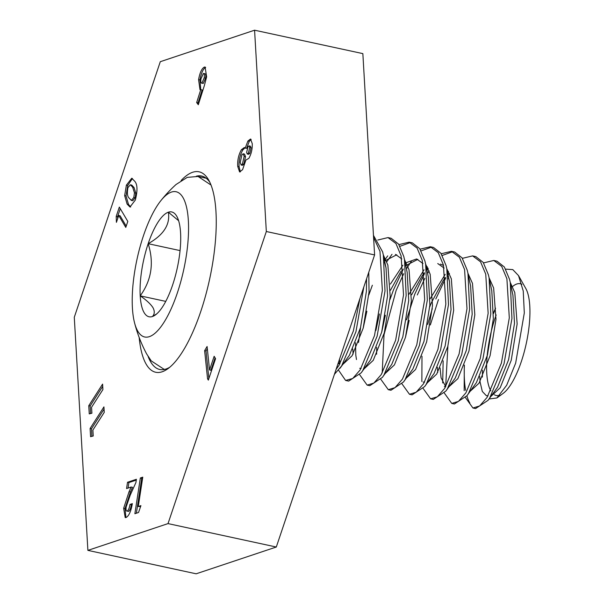 <?xml version="1.0" encoding="UTF-8"?>
<svg xmlns="http://www.w3.org/2000/svg" width="604" height="604" viewBox="0 0 604 604"><rect width="100%" height="100%" fill="white"/><g stroke="black" fill="none" stroke-linecap="round" stroke-linejoin="round"><path stroke-width="0.91" d="M181.132 180.513A102.537 33.024 102.2 0 1 208.75 180.166A102.537 33.024 102.2 0 1 200.739 311.558A102.537 33.024 102.2 0 1 167.972 368.651A102.537 33.024 102.2 0 1 139.169 337.455M209.822 182.249A98.973 31.876 -77.8 0 0 201.608 176.013A98.973 31.876 -77.8 0 0 196.353 176.179M248.871 158.331L245.911 160.022L242.566 169.709L239.599 171.959L237.734 166.417C237.342 160.362 238.565 154.79 241.396 149.716L244.326 147.504L245.216 148.071L247.904 141.034L250.517 139.011L252.261 143.684C252.434 149.067 251.302 153.952 248.871 158.331M124.658 195.628L126.379 185.156L131.748 178.233L134.692 181.223C137.501 184.318 137.712 190.592 135.334 200.037L129.981 207.013L127.119 204.099L124.658 195.628L126.04 195.923L127.754 185.458L126.379 185.156M91.906 413.204L89.249 413.891L88.773 405.684L102.597 384.106L102.914 389.557L91.559 407.27L91.906 413.204M140.921 505.639L138.535 512.494L134.881 513.725L140.339 477.983L142.763 477.168L138.278 506.522L140.921 505.639M266.326 231.513L254.578 30.2L160.294 61.699L74.284 317.281L87.89 550.38L168.025 523.6L266.326 231.513L374.601 254.933L362.853 53.62L254.578 30.2M127.195 511.097C128.478 510.199 129.407 507.979 129.981 504.431L132.359 503.638C130.977 511.399 128.879 516.027 126.062 517.522L125.209 517.605L123.654 508.281L129.052 491.739L131.136 487.028L126.568 488.561L127.527 482.264L136.406 479.289L135.908 482.543L130.222 495.144L126.153 506.937C125.791 509.904 126.138 511.294 127.195 511.097L128.569 511.399L127.195 511.097M93.235 435.99L90.577 436.677L90.102 428.462L103.933 406.892L104.25 412.336L92.888 430.056L93.235 435.99M116.413 222.347L116.21 216.375L119.335 207.089L127.799 221.411L125.783 227.421L118.724 215.485L116.413 222.347M204.341 85.647L198.301 104.734L196.662 102.559L200.762 89.656L200.007 89.717L198.58 79.622C199.841 72.729 201.744 68.554 204.288 67.104L205.088 67.036L206.636 76.859L204.341 85.647M214.156 356.284L215.568 358.67L208.342 380.12L207.557 378.784L204.628 350.667L207.097 346.492L209.543 369.98L214.156 356.284M87.89 550.38L196.157 573.8L276.3 547.02L374.601 254.933M168.025 523.6L276.3 547.02M148.131 356.534A98.973 31.876 -77.8 0 0 159.75 369.482A98.973 31.876 -77.8 0 0 169.815 367.202M128.569 511.399C129.852 510.501 130.781 508.274 131.355 504.725L129.981 504.431M131.355 504.725L132.216 504.438M125.926 517.56L125.028 508.576L123.654 508.281M125.028 508.576L130.426 492.034L132.51 487.322L131.136 487.028M128.063 488.055L128.901 482.558L127.527 482.264M128.901 482.558L136.285 480.089M136.376 513.219L141.713 478.277L140.339 477.983M141.713 478.277L142.642 477.968M140.619 506.499L138.278 506.522M91.914 436.33L91.476 428.764L90.102 428.462M91.476 428.764L104.062 409.127M90.585 413.544L90.147 405.979L88.773 405.684M90.147 405.979L102.733 386.349M117.659 218.671L117.591 216.677L116.21 216.375M117.591 216.677L120.279 208.682M126.213 226.123L120.105 215.779L118.724 215.485M127.754 185.458L132.412 178.512M130.683 207.021L128.493 204.394L127.119 204.099M128.493 204.394L126.04 195.923M131.362 200.415L132.737 200.709L135.183 197.795L135.832 193.144L134.043 187.527L131.748 185.081L130.366 184.786L127.95 187.58C126.946 193.076 127.353 196.587 129.158 198.12L131.362 200.415L133.809 197.493L134.458 192.842L132.669 187.232L130.366 184.786M134.043 187.527L132.669 187.232M135.832 193.144L134.458 192.842M135.183 197.795L133.809 197.493M198.641 103.654L198.037 102.861L196.662 102.559M198.037 102.861L202.136 89.951L200.762 89.656L199.954 79.917L198.58 79.622M199.954 79.917C201.215 73.024 203.118 68.848 205.662 67.399L204.288 67.104M205.594 78.127L204.22 77.825C204.597 74.964 204.311 73.507 203.359 73.462L200.958 78.897C200.573 81.804 200.883 83.231 201.887 83.171L203.261 83.465L205.594 78.127C205.979 75.258 205.685 73.801 204.733 73.756M203.261 83.465L201.887 83.171L204.22 77.825M205.028 73.733L203.359 73.462M240.354 171.883L239.108 166.712L237.734 166.417M239.108 166.712C238.716 160.656 239.939 155.092 242.77 150.011L241.396 149.716M242.77 150.011L244.967 147.837M247.904 141.034L249.278 141.336L246.591 148.365L245.216 148.071M249.278 141.336L251.151 139.403M241.139 165.013L242.514 165.307L243.797 164.303L245.549 156.647L244.522 154.095L243.148 153.801L241.947 154.707L240.218 162.446L241.139 165.013L242.423 164.001L244.175 156.345L243.148 153.801M247.262 154.005L248.637 154.299L249.769 153.378L251.083 147.769L250.441 146.191L249.067 145.889L248.002 146.757L246.621 152.397L247.262 154.005L248.395 153.084L249.709 147.474L249.067 145.889M249.769 153.378L248.395 153.084M251.083 147.769L249.709 147.474M243.797 164.303L242.423 164.001M245.549 156.647L244.175 156.345M208.712 379.033L207.557 378.784M208.878 378.542L206.002 350.969L204.628 350.667M206.002 350.969L207.331 348.727M215.092 357.87L210.917 370.282L209.543 369.98M336.073 369.399L338.965 365.405L353.325 331.075L359.961 298.429M334.42 374.314L341.615 365.979L355.967 331.649L363.819 286.968M338.55 370.177L345.594 380.429L352.698 378.497L360.12 369.98L374.48 335.65L382.37 290.388L379.969 251.294L373.574 237.357M339.471 359.312L339.886 363.782M346.001 380.535L348.644 381.109L361.192 372.834L362.77 370.554L377.123 336.224L385.012 290.962L383.336 254.986L382.619 251.868L373.453 235.364M372.351 285.239L368.848 294.933M360.633 327.232L358.527 342.513M359.705 374.759L367.149 385.11L373.853 383.079L381.275 374.555L395.635 340.233L403.525 294.963L401.124 255.877L395.937 243.518L388.002 237.583L377.779 240.037M366.862 311.241L363.276 327.798M367.156 385.11L369.799 385.684L382.34 377.417L383.918 375.129L398.278 340.799L406.167 295.537L404.491 259.569L403.766 256.443L398.58 244.091L391.188 238.286L388.002 237.583M403.344 269.022L393.506 289.814L390.003 299.508M385.367 315.243L381.788 331.807M380.86 379.335L388.304 389.693L395.008 387.655L402.43 379.131L416.79 344.808L424.68 299.539L422.279 260.452L417.092 248.093L409.157 242.159L398.934 244.612M403.714 273.703L396.149 290.388L384.031 334.737L382.196 372.932M388.312 389.693L390.954 390.26L403.495 381.992L405.073 379.705L419.433 345.382L427.322 300.113L425.646 264.144L424.922 261.019L419.735 248.667L412.343 242.861L409.157 242.159M424.491 273.597L414.661 294.39L406.522 319.826M402.015 383.91L409.459 394.269L416.164 392.23L423.585 383.714L437.945 349.384L445.835 304.114L443.434 265.028L438.247 252.668L430.312 246.734L420.09 249.188M409.165 320.392L405.586 336.957M409.467 394.269L412.109 394.842L424.65 386.568L426.228 384.28L440.588 349.958L448.478 304.688L446.801 268.72L446.077 265.601L440.89 253.242L433.498 247.444L430.305 246.734M432.313 308.667L427.677 324.401M421.985 356.239L421.864 381.517M423.17 388.485L430.614 398.844L437.319 396.805L444.74 388.289L459.1 353.959L466.99 308.697L464.589 269.603L459.402 257.251L451.467 251.309L441.245 253.763M438.459 299.539L430.32 324.967M430.622 398.844L433.264 399.418L445.805 391.143L447.383 388.863L461.743 354.533L469.633 309.263L467.949 273.295L467.232 270.177L462.045 257.817L454.653 252.019L451.46 251.309M443.14 360.822L442.694 382.966M444.325 393.061L451.769 403.419L458.474 401.381L465.895 392.864L480.256 358.534L488.145 313.272L485.744 274.178L480.558 261.826L472.622 255.885L462.4 258.338M447.896 346.107L445.661 386.666M454.412 403.993L466.96 395.718L468.538 393.438L482.898 359.108L490.788 313.838L489.104 277.87L488.387 274.752L483.2 262.4L475.809 256.594L472.615 255.885M387.738 255.877L384.454 260.369M410.456 242.536L399.954 246.311M391.996 254.322L386.809 261.728M431.611 247.112L421.101 250.887M411.535 261.026L406.416 268.848M452.766 251.687L442.256 255.462M429.119 270.886L427.572 273.423M424.869 278.285L417.304 294.963M445.646 278.172L435.816 298.972M448.651 278.134L448.296 278.746M465.48 397.636L472.924 407.994L479.629 405.956L487.05 397.44L501.403 363.11L509.3 317.847L506.899 278.754L501.713 266.402L493.778 260.467L483.547 262.914M472.924 407.994L475.575 408.568L488.115 400.293L489.693 398.013L504.053 363.683L511.943 318.421L510.259 282.446L509.542 279.327L504.355 266.976L496.964 261.17L493.77 260.46M505.691 269.135L512.796 269.603L518.526 275.613L525.759 288.418A57.154 18.407 102.2 0 1 521.297 361.653A57.154 18.407 102.2 0 1 503.034 393.476L496.888 397.961L489.074 398.987M499.938 395.167A57.154 18.407 102.2 0 1 494.336 394.752M490.833 390.909A57.154 18.407 102.2 0 1 495.25 317.591A57.154 18.407 102.2 0 1 496.171 314.933M518.526 275.613L523.245 291.007L524.302 312.963L515.657 363.147L506.673 385.261L496.888 397.961M512.622 286.462A57.154 18.407 102.2 0 1 521.879 284.31M493.551 313.514L495.567 308.206L493.566 312.585M164.884 369.338L163.812 369.142L151.219 360.867L146.606 353.868A139.879 139.879 0 0 1 134.496 322.612A74.3 23.933 -77.8 0 0 177.319 293A74.3 23.933 -77.8 0 0 187.195 210.381A74.3 23.933 -77.8 0 0 160.891 200.619A74.3 23.933 -77.8 0 0 143.458 235.719A74.3 23.933 -77.8 0 0 134.496 322.612M144.137 312.661A53.62 17.274 -77.8 0 0 152.419 316.526A53.62 17.274 -77.8 0 0 155.47 314.888A53.62 17.274 -77.8 0 0 172.608 285.028A53.62 17.274 -77.8 0 0 180.573 232.865A53.62 17.274 -77.8 0 0 176.791 216.323A53.62 17.274 -77.8 0 0 168.357 212.2A53.62 17.274 -77.8 0 0 148.169 243.691A53.62 17.274 -77.8 0 0 140.203 295.854A53.62 17.274 -77.8 0 0 144.137 312.661M178.625 220.709L168.357 212.2C170.351 224.477 163.624 234.979 148.169 243.691C154.201 262.8 151.551 280.196 140.203 295.854C146.274 299.992 150.532 303.918 152.955 307.632C154.85 311.226 154.669 314.193 152.419 316.526L156.761 313.853M160.891 200.619A139.879 139.879 0 0 1 176.036 184.514L187.24 177.372L198.044 176.459L210.502 184.711M165.753 301.381L140.203 295.854M180.06 250.592L148.169 243.691M464.416 365.088A74.3 23.933 -77.8 0 0 465.624 390.275M466.892 395.816A74.3 23.933 -77.8 0 0 469.882 403.117M482.475 370.237L482.377 377.115M490.984 396.367L500.18 387.806L511.241 360.248L517.137 323.94L514.789 292.57L510.252 282.385M469.557 391.83L479.025 383.23L490.093 355.673L495.982 319.365L493.642 287.995L489.097 277.81M440.067 367.964L441.094 377.855L445.707 386.688M448.402 387.255L457.87 378.655L468.938 351.098L474.827 314.782L472.487 283.412L467.941 273.234M449.451 273.393L448.047 274.737M445.578 277.478L443.366 280.316L431.264 302.974L429.761 306.855M427.519 382.642L436.715 374.08L447.783 346.522L453.672 310.207L451.331 278.837L446.786 268.659M443.547 265.473L440.391 264.107M428.296 268.81L426.892 270.162M424.423 272.902L422.211 275.741L411.596 294.85M406.364 378.066L415.56 369.505L426.628 341.947L432.517 305.632L430.176 274.261L425.631 264.084M417.892 259.35L405.737 265.586M401.056 271.166L390.441 290.275M376.707 347.353L376.602 354.231M385.209 373.491L394.404 364.929L405.473 337.364L411.362 301.056L409.021 269.686L404.476 259.509M396.737 254.775L384.589 261.011M355.552 342.778L355.794 355.099L356.473 359.554M364.061 368.908L373.249 360.346L384.318 332.789L390.207 296.481L387.866 265.111L383.321 254.926M338.406 362.483L339.931 363.804M342.906 364.333L352.094 355.771L363.163 328.214L369.052 291.906L368.765 272.261M464.295 365.397L464.174 390.667M479.727 376.541L480.074 381.985L482.317 391.46L486.333 395.688L488.062 395.839M488.115 400.293L497.537 387.239L508.598 359.674L514.487 323.367L512.947 295.333L510.259 282.446M466.96 395.718L476.382 382.657L487.443 355.099L493.34 318.791L491.792 290.758L489.104 277.87M437.424 367.391L437.719 372.419M445.624 386.9L444.34 386.62L445.752 386.681M445.805 391.143L455.227 378.081L466.288 350.524L472.185 314.216L470.637 286.183L467.949 273.295M448.5 271.4L447.519 272.193M445.208 274.367L430.101 298.852M423.185 382.045L424.604 382.106M424.65 386.568L434.072 373.506L445.133 345.949L451.029 309.633L449.482 281.6L447.972 275.892M444.144 268.085L437.749 263.533M427.345 266.825L426.364 267.617M424.053 269.792L408.953 294.276M403.495 381.992L412.917 368.931L423.985 341.373L429.874 305.058L428.327 277.025L425.646 264.144M422.989 263.51L416.594 258.957L405.209 263.042M402.898 265.216L390.395 284.091M379.44 313.967L375.869 330.509M382.34 377.417L391.762 364.355L402.83 336.798L408.719 300.482L407.171 272.449L404.491 259.569M401.834 258.935L395.439 254.382M352.804 349.082L353.106 354.11M359.72 368.312L361.139 368.38M361.192 372.834L370.607 359.78L381.675 332.215L387.564 295.907L386.016 267.874L384.514 262.166M338.036 363.585L339.984 363.804M340.037 368.259L349.452 355.197L360.52 327.64L366.409 291.332L366.59 278.738M130.426 492.034L129.052 491.739M451.769 403.419L454.419 403.993M164.817 369.361L163.812 369.142M206.168 178.218L198.044 176.459M422.211 275.741L424.408 272.744M426.764 269.52L427.911 267.95M449.482 281.6L446.801 268.72M386.016 267.874L383.336 254.986"/></g></svg>
